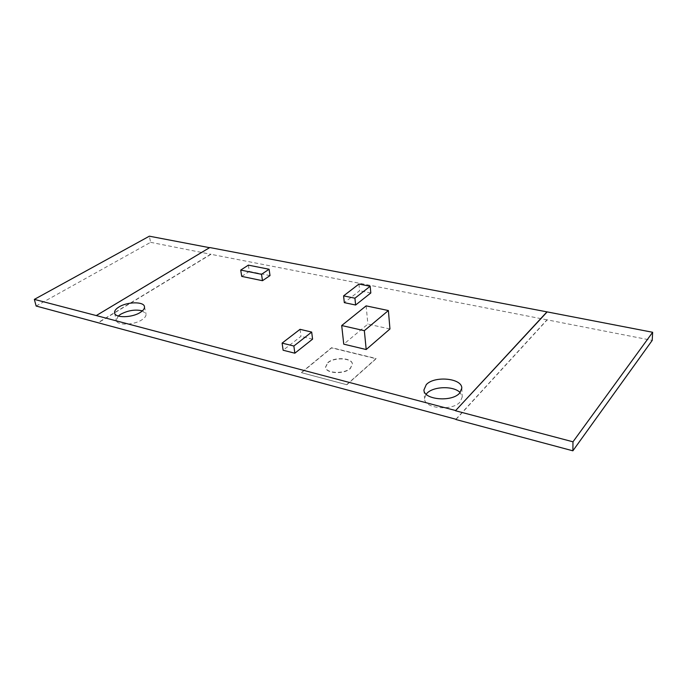 <?xml version="1.0" encoding="UTF-8"?>
<svg xmlns="http://www.w3.org/2000/svg" width="687" height="687" viewBox="0 0 687 687"><rect width="100%" height="100%" fill="white"/><g stroke="black" fill="none" stroke-linecap="round" stroke-linejoin="round"><path stroke-width="0.52" stroke-dasharray="3.44 2.58" d="M327.819 362.616C334.251 356.69 352.268 357.678 352.414 364.041L350.267 368.326C343.981 374.381 325.638 373.393 325.544 367.064L327.819 362.616M327.854 362.839C334.286 356.922 352.285 357.91 352.44 364.273L350.293 368.558C344.007 374.613 325.664 373.625 325.569 367.296L327.854 362.839M426.129 394.175L424.549 398.683C424.171 408.636 452.364 411.358 460.144 401.929L462.239 396.957L460.118 392.595M118.258 316.02L116.258 320.34C116.842 325.595 133.819 325.277 141.908 319.807C144.966 317.815 146.331 315.857 146.013 313.95L142.415 310.85M36.136 306.033L150.599 242.322L149.362 236.191M455.919 419.259L546.989 319.824L652.212 340.4M546.989 319.824L210.952 254.302L98.026 322.916M150.599 242.322L210.952 254.302M209.818 247.732L96.326 315.771M300.047 329.322L300.975 336.347L283.13 350.233M312.576 339.146L300.975 336.347M389.95 328.987L367.88 324.092L343.758 344.161M366.128 305.87L367.88 324.092M358.957 284.057L359.619 290.73L344.316 302.641M370.817 292.971L359.619 290.73M248.368 265.139L249.329 271.408L241.721 276.389M270.017 275.599L249.329 271.408M346.849 384.746L301.541 372.689L331.649 347.888L376.124 358.726L346.849 384.746L301.541 372.689M456.116 419.31L546.998 320.056M210.918 254.113L97.975 322.71M301.516 372.448L331.623 347.665L376.107 358.494L346.823 384.514M423.939 389.915L424.549 398.683M114.583 312.98L116.258 320.34M144.459 306.608L146.013 313.95M461.81 388.129L462.239 396.957"/><path stroke-width="1.03" d="M460.118 392.595C453.858 385.699 433.36 386.206 426.876 393.35L426.129 394.175M426.284 384.617L423.939 389.915C423.553 399.765 451.874 402.41 459.697 393.058L461.81 388.129C462.068 378.142 434.407 375.574 426.284 384.617M142.415 310.85C135.365 309.21 128.083 310.361 120.577 314.303L118.258 316.02M118.928 307.003C115.699 309.013 114.248 311.005 114.583 312.98C115.15 318.175 132.179 317.832 140.32 312.405C143.394 310.421 144.768 308.489 144.459 306.608C143.849 301.395 127.215 301.687 118.928 307.003M652.212 340.4L572.872 450.809L572.984 441.81L652.65 332.276L652.212 340.4M209.552 247.681L149.362 236.191L34.35 299.386L36.136 306.033L456.116 419.31M455.455 410.483L96.274 315.565L209.784 247.543L546.981 311.864L455.472 410.74L572.984 441.81M652.65 332.276L546.981 311.864M572.872 450.809L455.936 419.517M34.35 299.386L96.274 315.565M300.047 329.322L282.108 343.105L293.864 346.025L311.683 332.07L300.047 329.322M388.387 310.541L364.342 330.67L341.705 325.535L366.128 305.87L388.387 310.541L389.95 328.987L366.197 349.528L343.758 344.161L341.705 325.535M358.957 284.057L343.586 295.874L354.921 298.21L370.19 286.264L358.957 284.057M248.368 265.139L240.725 270.077L261.532 274.302L269.098 269.244L248.368 265.139M455.472 410.74L546.981 312.096M293.864 346.025L294.843 353.204L283.13 350.233L282.108 343.105M294.843 353.204L312.576 339.146L311.683 332.07M364.342 330.67L366.197 349.528M354.921 298.21L355.617 305.019L344.316 302.641L343.586 295.874M355.617 305.019L370.817 292.971L370.19 286.264M261.532 274.302L262.477 280.7L241.721 276.389L240.725 270.077M262.477 280.7L270.017 275.599L269.098 269.244"/></g></svg>
